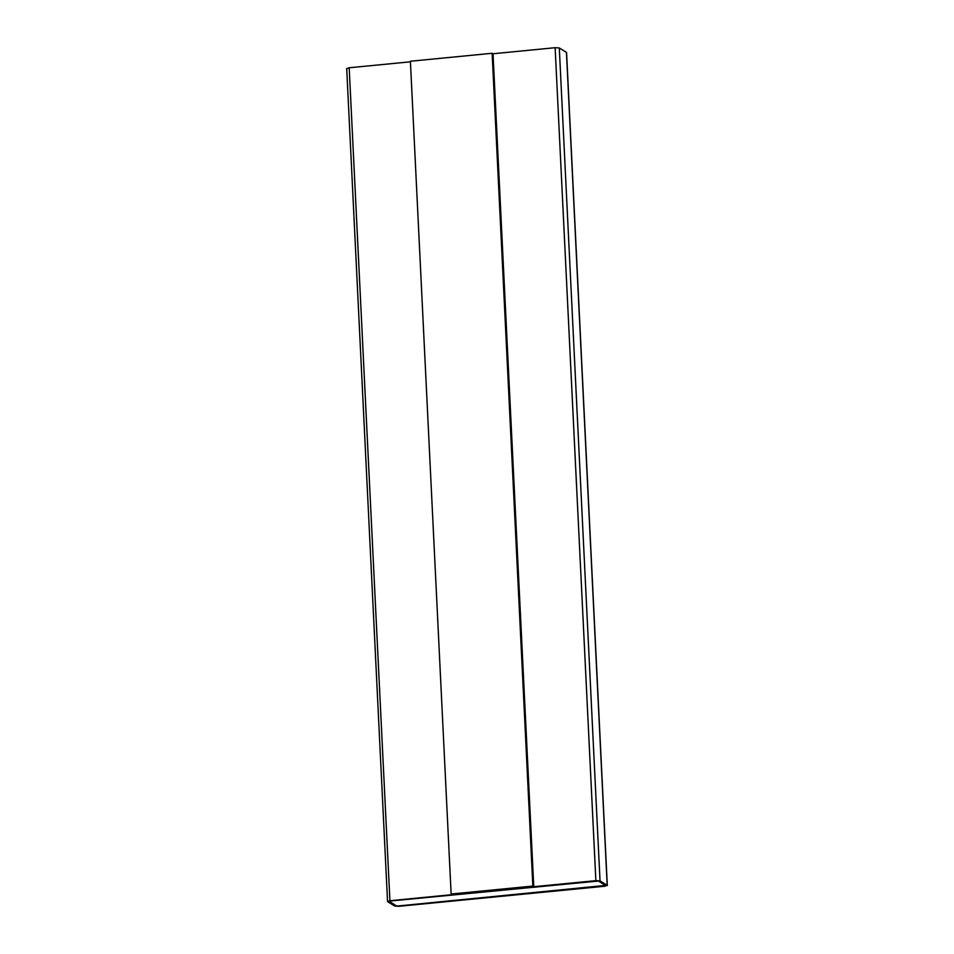 <?xml version="1.0" encoding="UTF-8"?>
<svg xmlns="http://www.w3.org/2000/svg" width="954" height="954" viewBox="0 0 954 954"><rect width="100%" height="100%" fill="white"/><g stroke="black" fill="none" stroke-linecap="round" stroke-linejoin="round"><path stroke-width="1.43" d="M555.133 47.7L492.908 53.77L555.133 47.7L595.868 880.649L555.133 47.7L559.294 47.938L555.133 47.7M607.185 885.348L600.03 880.888L595.868 880.649L389.924 900.731L387.551 901.602L394.706 906.061L398.867 906.3L604.812 886.23L607.185 885.348L604.812 886.23L398.867 906.3L394.706 906.061L387.551 901.602L389.924 900.731L349.188 67.77L410.435 61.807L349.188 67.77L389.924 900.731L595.868 880.649L600.03 880.888L559.294 47.938L600.03 880.888L607.185 885.348L566.449 52.398L559.294 47.938L566.449 52.398L607.304 885.503L566.569 52.553M493.027 53.841L533.751 886.624L452.029 894.59L533.751 886.624L532.857 886.063L451.135 894.029L452.029 894.59L451.135 894.029L410.399 61.247L492.133 53.281L532.857 886.063L533.751 886.624L493.027 53.841L492.133 53.281L493.027 53.841M389.137 901.327L396.339 905.823L398.414 905.942L605.551 885.419L604.371 885.944L605.551 885.503L598.396 881.043L596.31 880.924L390.365 901.005L389.184 901.447L396.339 905.906L389.184 901.447L390.365 901.005L598.396 881.043L605.551 885.503L604.371 885.944L398.426 906.026L604.371 885.944L398.426 906.026L396.339 905.906L389.184 901.447M349.188 67.77L346.815 68.652L349.188 67.77M387.551 901.602L346.696 68.497M451.135 894.029L532.857 886.063L492.133 53.281L410.399 61.247L451.135 894.029"/></g></svg>

